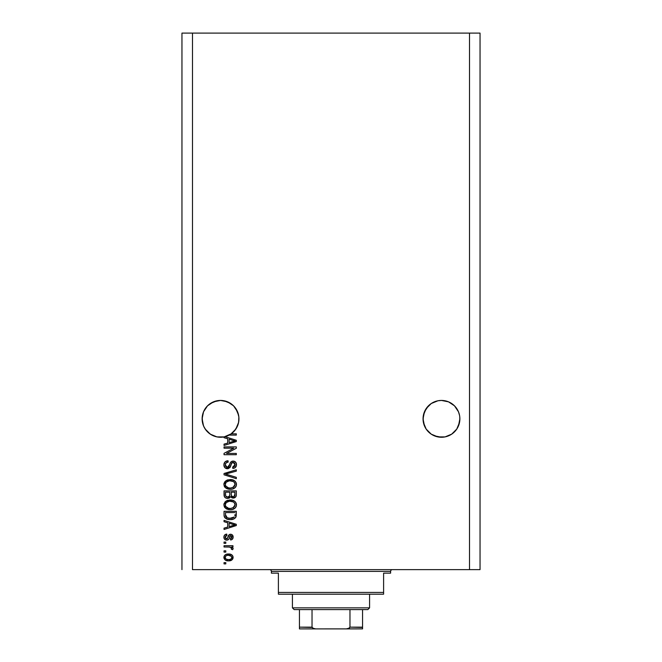 <?xml version="1.0" encoding="UTF-8"?>
<svg xmlns="http://www.w3.org/2000/svg" width="662" height="662" viewBox="0 0 662 662"><rect width="100%" height="100%" fill="white"/><g stroke="black" fill="none" stroke-linecap="round" stroke-linejoin="round"><path stroke-width="0.99" d="M227.604 401.842A18.412 18.412 0 0 0 227.579 401.834L224.128 400.791A18.412 18.412 0 0 0 224.087 400.783M238.593 415.256A18.412 18.412 0 0 0 233.554 405.823L235.846 408.62L238.593 415.256L237.542 411.797L238.858 417.043L238.593 422.439L235.846 429.075L230.765 434.156L227.579 435.853L224.128 436.903L216.946 436.903L210.309 434.156L215.969 436.68L210.309 434.156L205.228 429.075L203.524 425.889L202.125 418.847A18.412 18.412 0 0 1 220.537 400.436A18.412 18.412 0 0 1 238.949 418.847L238.428 423.183L236.905 427.271L234.464 430.888L231.237 433.825L236.317 433.825L236.317 435.099L229.176 435.099A18.412 18.412 0 0 1 225.039 436.697L236.317 440.296L236.317 441.537L224.046 445.468L224.046 444.136L227.711 443.068L227.711 438.774L224.046 437.706L224.046 436.92L220.007 437.251L216.002 436.688L212.212 435.265L208.828 433.047L206.006 430.143L203.888 426.7L202.572 422.869L202.216 417.043A18.412 18.412 0 0 0 202.125 418.823L203.524 411.797L202.481 415.256L203.524 411.797L207.52 405.823A18.412 18.412 0 0 0 202.481 415.256L202.216 417.043M230.79 403.555A18.412 18.412 0 0 0 230.732 403.514L233.554 405.823L237.542 411.797M207.52 405.823L205.228 408.62L207.52 405.823L213.495 401.834L210.309 403.539L216.946 400.791L213.495 401.834L220.537 400.436L224.128 400.791L220.537 400.436A18.412 18.412 0 0 0 220.496 400.436M448.53 401.842A18.412 18.412 0 0 0 448.488 401.826L441.463 400.436L448.505 401.834L454.48 405.823L458.476 411.797L459.519 415.256A18.412 18.412 0 0 0 454.48 405.823L458.476 411.797L459.519 415.256L458.476 411.797M428.446 405.823A18.412 18.412 0 0 0 423.407 415.256L426.154 408.62L424.458 411.797L428.446 405.823L426.154 408.62L431.268 403.514L437.913 400.783A18.412 18.412 0 0 0 437.83 400.8M441.504 400.436A18.412 18.412 0 0 0 441.48 400.436L448.505 401.834M423.142 417.043A18.412 18.412 0 0 0 423.051 418.847A18.412 18.412 0 0 1 441.463 400.436A18.412 18.412 0 0 1 459.875 418.847L459.784 417.043L459.784 420.651L458.476 425.889L456.772 429.075L451.691 434.156L445.054 436.903L441.463 437.251L437.872 436.903L431.235 434.156L437.872 436.903L434.421 435.853L441.463 437.251L437.872 436.903L445.054 436.903L451.691 434.156L445.054 436.903A18.412 18.412 0 0 1 424.458 425.889L423.051 418.847L424.458 411.797L423.407 415.256L423.142 420.643A18.412 18.412 0 0 0 423.142 420.651M216.946 400.791L220.537 400.436L227.579 401.834L233.554 405.823M428.446 431.864L426.154 429.075L431.235 434.156L426.154 429.075L423.407 422.439L423.051 418.847A18.412 18.412 0 0 0 441.463 437.251A18.412 18.412 0 0 0 459.875 418.847L458.476 425.889L456.772 429.075L451.691 434.156L448.505 435.853A18.412 18.412 0 0 0 451.674 434.164L456.772 429.075L459.519 422.439A18.412 18.412 0 0 1 454.496 431.856M234.422 430.937L230.765 434.156L224.128 436.903L231.237 433.825A18.412 18.412 0 0 1 229.176 435.099L236.317 435.099L236.317 433.825L231.237 433.825A18.412 18.412 0 0 1 224.046 436.92L224.046 437.706L227.711 438.774L227.711 443.068L224.046 444.136L224.046 445.468L236.317 441.537L236.317 440.296L225.039 436.697A18.412 18.412 0 0 1 202.125 418.847L202.216 420.643A18.412 18.412 0 0 0 202.216 420.651M192.485 569.634L469.515 569.634L469.515 33.1L192.485 33.1L192.485 569.634L192.485 33.1L181.959 33.1L181.959 569.634L181.959 33.1L469.515 33.1L469.515 569.634L480.041 569.634L480.041 33.1L480.041 569.634L192.485 569.634M437.872 400.791L441.463 400.436L437.872 400.791M459.784 417.043L459.784 420.668A18.412 18.412 0 0 0 459.784 420.643M426.154 429.075L423.407 422.439A18.412 18.412 0 0 0 424.45 425.889M224.046 448.174L233.81 448.174L224.046 448.174L224.046 446.9L236.317 446.9L236.317 448.257L226.536 453.437L236.317 453.437L236.317 454.711L224.046 454.711L224.046 453.346L233.81 448.174L224.046 453.346L224.046 454.711L236.317 454.711L236.317 453.437L226.536 453.437L236.317 448.257L236.317 446.9L224.046 446.9L224.046 448.174L224.046 446.9L236.317 446.9L236.317 448.257M227.687 468.729L224.807 467.612L223.88 464.873L225.022 461.886L227.62 460.785L228.191 462.043L226.106 462.887L225.328 464.691L225.577 466.321L226.967 467.422L228.812 466.842L230.417 462.581L231.849 461.323L234.141 461.215L235.995 462.655L236.425 465.386L234.919 467.827L232.809 468.415L232.652 467.14L234.414 466.462L235.043 464.691L234.588 463.061L232.751 462.382L231.526 463.193L229.913 467.637L227.455 468.737L230.393 466.842L231.841 462.763L233.082 462.357L235.043 464.691L232.652 467.14L232.809 468.415C235.142 468.241 236.359 466.983 236.475 464.65C236.392 462.457 235.275 461.273 233.115 461.083C231.187 461.298 230.07 462.399 229.739 464.393L227.422 467.463L225.32 464.981C225.436 463.185 226.387 462.208 228.191 462.043L228.026 460.769C225.428 460.918 224.046 462.291 223.88 464.873C223.955 467.223 225.146 468.506 227.455 468.737L227.083 468.721M227.414 474.613L236.317 477.343L236.317 478.667L224.046 474.803L224.046 473.487L236.317 469.813L236.317 471.129L225.477 474.075L236.317 477.343L236.317 478.667L236.317 477.343L225.477 474.075L236.317 471.129L236.317 469.813L224.046 473.487L224.046 474.803L224.046 473.487L236.317 469.813L236.317 471.129L226.032 473.942M223.88 484.435L225.006 481.514L227.811 479.867L232.271 479.801L234.82 480.984L236.168 482.78L236.342 485.544L235.159 487.588L232.734 488.961L229.582 489.284L226.76 488.639L224.368 486.479L223.88 484.435L225.759 488.051L230.169 489.301C233.736 489.392 235.838 487.77 236.475 484.443C235.821 481.051 233.669 479.429 230.02 479.578L225.808 480.819L223.88 484.435L224.352 486.454M223.88 504.841L225.006 501.92L227.811 500.265L232.271 500.199L234.82 501.391L236.168 503.186L236.342 505.95L235.159 507.986L232.734 509.359L229.582 509.682L226.76 509.045L224.368 506.885L223.88 504.841L225.759 508.449L230.169 509.699C233.736 509.798 235.838 508.176 236.475 504.849C235.821 501.457 233.669 499.835 230.02 499.976L225.808 501.217L223.88 504.841L224.352 506.86M224.046 521.706L227.711 522.781L224.046 521.706L224.046 520.382L236.317 524.304L236.317 525.545L224.046 529.468L224.046 528.144L227.711 527.068L227.711 522.781L227.711 527.068L224.046 528.144L224.046 529.468L236.317 525.545L236.317 524.304L224.046 520.382L224.046 521.706L224.046 520.382L236.317 524.304L236.317 525.545L224.046 529.468L224.046 528.144M225.8 563.9L224.046 563.9L224.046 562.626L225.8 562.626L225.8 563.9L225.8 562.626L224.046 562.626L224.046 563.9L224.046 562.626L225.8 562.626L225.8 563.9L224.046 563.9L225.8 563.9M228.597 560.871L225.428 560.168L223.979 558.256L224.286 555.89L226.123 554.384L230.119 554.16L232.246 555.244L233.032 556.643L232.263 559.605L228.597 560.871C231.162 560.971 232.676 559.829 233.132 557.445C232.668 555.021 231.121 553.879 228.506 554.011C225.899 553.879 224.36 555.029 223.88 557.445C224.368 559.895 225.941 561.037 228.597 560.871L228.183 560.863M225.8 552.1L224.046 552.1L224.046 550.825L225.8 550.825L225.8 552.1L225.8 550.825L224.046 550.825L224.046 552.1L224.046 550.825L225.8 550.825L225.8 552.1L224.046 552.1L225.8 552.1M229.582 547.052L224.046 547.002L224.046 545.728L232.966 545.728L232.966 547.002L231.543 547.002L233.09 548.219L232.652 549.708L231.377 549.237L231.055 547.491L228.671 547.002L230.492 547.226L231.535 548.368L231.377 549.237L232.652 549.708L233.132 548.508L231.543 547.002L232.966 547.002L232.966 545.728L224.046 545.728L224.046 547.002L224.046 545.728L232.966 545.728L232.966 547.002M225.8 543.337L224.046 543.337L224.046 542.062L225.8 542.062L225.8 543.337L225.8 542.062L224.046 542.062L224.046 543.337L224.046 542.062L225.8 542.062L225.8 543.337L224.046 543.337L225.8 543.337M226.76 540.151L225.303 539.811L224.195 538.653L223.922 536.551L224.658 535.004L226.752 534.093L226.909 535.368L225.626 535.914L225.163 537.221L225.601 538.496L226.545 538.868L227.405 538.52L229.35 534.59L231.121 534.292L232.494 535.078L233.098 537.618L232.097 539.472L230.583 539.985L230.417 538.711L231.493 538.239L231.857 537.122L231.485 535.848L230.542 535.55L228.713 539.365L226.76 540.151C228.382 540.002 229.292 539.075 229.507 537.354L230.765 535.525L231.857 537.122L230.417 538.711L230.583 539.985C232.246 539.753 233.098 538.785 233.132 537.081C233.107 535.359 232.254 534.416 230.583 534.251C228.978 534.557 228.067 535.599 227.844 537.379L227.356 538.578L226.545 538.868L225.163 537.221L226.909 535.368L226.752 534.093C224.931 534.317 223.979 535.335 223.88 537.13C223.955 539 224.915 540.01 226.76 540.151L226.76 540.151M224.12 515.938L224.046 514.912C224.542 518.247 226.611 519.802 230.244 519.587L227.198 519.157L224.741 517.543L224.062 515.466L224.046 511.296L236.317 511.296L235.705 517.485L233.653 519.016L230.244 519.587C232.858 519.786 234.811 518.826 236.094 516.708L236.317 511.296L224.046 511.296L224.046 514.912L224.046 511.296L236.317 511.296M224.046 494.671C224.062 497.046 225.262 498.279 227.645 498.387L225.519 497.857L224.476 496.823L224.046 490.89L236.317 490.89L236.284 495.342L235.556 497.104L232.85 498.047L230.657 496.699L229.424 498.006L227.645 498.387L230.657 496.699L233.231 498.064C235.275 497.882 236.301 496.757 236.317 494.696L236.317 490.89L224.046 490.89L224.046 494.671L224.046 490.89L236.317 490.89L236.309 495.019M480.041 33.1L469.515 33.1L480.041 33.1M223.888 557.239L223.979 556.651M224.766 555.253L225.386 554.748M226.917 554.16L228.109 554.02M230.037 554.144L231.617 554.739M231.617 554.731L232.668 555.774M233.132 557.445L232.9 558.637M232.743 558.968L231.65 560.118M229.962 560.755L229.391 560.83M225.403 560.16L223.88 557.445M231.551 556.444L228.514 555.286C230.285 555.137 231.394 555.848 231.857 557.412C231.427 559.018 230.31 559.746 228.514 559.597L230.335 559.332M226.354 559.191L228.514 559.597C226.743 559.746 225.626 559.034 225.163 557.47L225.891 558.894M227.083 555.435L227.951 555.31M231.766 557.967L231.733 556.783M231.237 558.786L231.832 557.139M230.169 559.39L231.088 558.918M230.682 559.175L231.667 558.223M225.899 555.989L225.163 557.47C225.593 555.865 226.71 555.137 228.514 555.286L229.06 555.31M231.518 548.161L231.377 549.237L231.535 548.368L231.377 549.237L232.652 549.708L233.115 548.674M230.881 547.375L229.615 547.06M224.046 547.002L228.671 547.002M225.121 534.639L226.189 534.201M226.752 534.093L226.909 535.368L226.214 535.533M225.27 536.501L225.204 537.709M226.139 538.818L225.394 538.223M226.768 538.86L227.447 538.446M227.182 538.719L226.545 538.868L227.753 537.693M228.009 536.857L228.15 536.427M228.663 535.268L229.35 534.59M229.218 534.673L230.856 534.259M229.656 534.424L230.103 534.292M232.983 538.165L232.784 538.645M231.617 539.729L231.112 539.886M230.583 539.985L230.715 538.661M230.417 538.711L231.816 536.584M231.485 535.839L230.765 535.525L229.937 536.088M230.161 535.757L230.765 535.525L229.507 537.362M230.765 535.525L229.772 536.526M229.656 536.882L229.507 537.354M229.35 537.875L229.069 538.678M225.61 539.952L224.286 538.827M224.153 538.562L223.922 537.726M225.626 534.383L225.039 534.689M232.519 525.62L229.143 526.646L235.043 524.925L232.519 525.62L235.043 524.925L232.718 524.354L235.043 524.925L234.315 525.107M229.143 523.195L232.718 524.354L229.143 523.195L229.143 526.646L229.143 523.195M235.705 517.485L234.431 518.636M233.653 519.016L232.536 519.364M231.965 519.463L231.112 519.554M230.244 519.587L230.682 519.579M229.598 519.571L229.16 519.538M229.143 519.538L229.697 519.571M228.704 519.488L226.545 518.909M225.105 517.965L224.559 517.262M224.459 517.063L224.277 516.6M224.261 516.55L224.137 516.012M236.309 515.177L236.317 514.755M234.836 515.607L234.886 514.722M231.501 518.247L234.307 516.989L232.436 518.073M234.307 516.989L229.88 518.305L231.518 518.238M227.049 517.725L228.837 518.214M225.543 515.715L225.717 516.377M225.477 512.57L234.886 512.57L225.477 512.57L225.494 515.235L225.477 512.57M228.365 518.139L230.268 518.313L227.265 517.825L225.477 514.763M225.825 516.625L226.627 517.494M226.495 517.403L227.993 518.056M226.768 500.654L227.811 500.265L226.768 500.654M229.457 499.992L230.02 499.976M231.179 500.033L232.254 500.199M235.242 501.779L236.168 503.178M236.342 503.724L236.475 504.849M236.342 505.95L236.16 506.496M235.573 507.522L235.167 507.977M231.841 509.566L234.778 508.325M234.406 508.59L233.901 508.888M233.777 508.954L233.281 509.177M231.278 509.649L230.732 509.69M228.978 509.641L227.877 509.434M227.124 509.194L226.454 508.888M226.247 508.772L225.759 508.449M224.997 507.779L224.368 506.885M223.922 504.221L223.996 503.807M224.004 503.774L225.808 501.225M235.109 508.035L235.929 506.976M236.168 503.186L235.233 501.771M234.464 506.678L235.043 504.858L234.365 502.822L233.38 501.97L229.995 501.25C232.834 501.06 234.513 502.259 235.043 504.858L232.983 507.895L233.81 507.39L230.914 508.399M228.514 508.275L230.202 508.424C227.463 508.565 225.833 507.365 225.32 504.833L225.75 506.455L228.555 508.284M227.579 507.994L225.75 506.455M227.339 501.779L229.176 501.291L226.222 502.599L225.32 504.833C225.8 502.367 227.356 501.175 229.995 501.25L228.671 501.366M225.734 503.252L225.419 504.005M236.309 495.035L236.243 495.648M236.185 495.946L235.937 496.583M236.077 496.285L235.564 497.096M235.531 497.129L234.505 497.816M234.48 497.824L233.885 498.006M232.461 497.981L231.46 497.543M226.9 498.329L226.197 498.163M226.073 498.122L225.527 497.857M225.51 497.849L224.939 497.419M224.915 497.394L224.484 496.839M224.476 496.823L224.161 495.929M227.645 498.387L228.109 498.362M229.78 494.522L229.78 494.522C229.888 496.111 229.176 496.972 227.637 497.112C229.176 496.972 229.888 496.111 229.78 494.522L229.78 492.164L229.78 494.522M229.747 495.242L229.78 494.762M226.288 496.765L227.637 497.112L225.792 496.26M234.845 495.168L234.886 494.257C235.076 495.78 234.456 496.624 233.032 496.79L234.315 496.384L234.82 495.391M231.576 496.161L233.032 496.79L231.336 495.673L231.22 492.164L234.886 492.164L234.886 494.257L234.886 492.164L231.22 492.164L231.336 495.673L232.395 496.715M233.885 496.641L234.886 494.257M225.477 492.164L229.78 492.164L225.477 492.164L225.634 495.937L225.477 492.164M225.692 496.078L227.877 497.104L229.664 495.722M231.22 494.423L231.435 495.929M233.032 496.79L233.487 496.757M227.802 479.867L226.768 480.256M231.187 479.627L232.254 479.793M232.271 479.801L231.154 479.627M234.406 480.67L236.16 482.772L235.233 481.365M236.342 483.326L236.475 484.443M236.342 485.544L236.168 486.082L236.342 485.544M235.573 487.116L235.167 487.58M231.841 489.168L234.778 487.919M234.406 488.184L233.901 488.482M233.777 488.548L233.281 488.771M231.278 489.243L230.732 489.284M228.978 489.235L227.124 488.788M224.997 487.373L224.368 486.487M223.922 483.831L223.996 483.409M224.004 483.376L224.997 481.531M229.002 489.235L229.582 489.284M232.379 489.053L232.908 488.904M235.109 487.629L235.929 486.578M234.464 486.28L235.043 484.452L234.365 482.424L233.38 481.564L229.995 480.852C232.834 480.653 234.513 481.853 235.043 484.452L232.983 487.489L233.81 486.992L230.914 487.993M228.514 487.869L230.202 488.026C227.463 488.167 225.833 486.967 225.32 484.427L225.75 486.057L228.555 487.877M227.579 487.588L225.75 486.057M227.339 481.382L229.176 480.893L226.222 482.193L225.32 484.427C225.8 481.961 227.356 480.769 229.995 480.852L228.671 480.96M224.046 474.803L236.317 478.667L224.046 474.803M223.946 464.054L224.145 463.259M224.31 462.87L225.527 461.48M226.412 461.033L227.215 460.835L226.412 461.033M228.026 460.769L228.191 462.043L227.62 462.117L228.191 462.043M227.058 462.275L227.62 462.117M226.528 462.531L226.098 462.895M225.328 464.691L225.353 465.543M227.19 467.455L228.423 467.19M230.144 463.168L230.417 462.581M230.227 462.97L230.591 462.308M231.286 461.629L232.461 461.141M235.589 462.109L236.226 463.143M236.293 463.317L236.433 463.963M236.425 465.378L236.26 466.089M236.251 466.114L235.904 466.842M234.919 467.827L234.34 468.117M233.181 468.39L232.652 467.14L233.115 467.082M233.703 466.917L234.414 466.47M234.911 465.643L235.01 465.171M235.01 465.154L235.018 464.261M233.918 462.531L233.446 462.39M232.751 462.382L231.212 464.012M233.082 462.357L232.42 462.448M231.096 464.401L231.319 463.69M230.914 465.146L230.748 465.775M230.748 465.791L231.021 464.707M230.393 466.842L228.291 468.646M226.71 468.671L226.023 468.456M225.37 468.1L224.857 467.662M224.807 467.612L224.385 467.024M235.184 461.737L234.464 461.331M229.739 464.393L229.093 466.396M236.317 453.437L236.317 454.711L224.046 454.711L224.046 453.346M236.317 440.296L236.317 441.537L224.046 445.468L224.046 444.136M233.057 441.455L235.043 440.925L232.718 440.354L235.043 440.925L234.315 441.099M233.769 441.248L229.143 442.646L229.143 439.196L232.718 440.354L229.143 439.196L229.143 442.646L233.769 441.248M234.274 441.107L232.519 441.62M236.317 433.825L236.317 435.099M226.876 559.39L228.787 559.589M225.485 556.419L225.237 556.924M225.179 557.197L225.179 557.752M229.118 518.247L229.88 518.305M230.268 518.313L230.889 518.296M232.734 517.982L233.314 517.742M235.01 505.338L235.018 504.419M234.936 503.989L234.803 503.575M230.873 501.283L229.176 501.291M225.32 504.833L225.345 505.255M229.358 508.391L230.558 508.424M235.01 484.94L235.018 484.021M234.936 483.591L234.803 483.177M230.873 480.885L229.176 480.893M225.734 482.855L225.419 483.608M225.32 484.427L225.345 484.849M229.358 487.985L230.558 488.018M451.691 403.539L454.48 405.823M238.858 420.651A18.412 18.412 0 0 0 238.858 420.643L238.949 418.847A18.412 18.412 0 0 1 231.237 433.825M224.128 400.791L230.765 403.539M207.52 431.864L205.245 429.1M234.505 430.838L237.542 425.889L238.593 422.439A18.412 18.412 0 0 1 202.481 422.439L203.524 425.889M224.046 436.92L227.579 435.853M431.235 434.156L434.421 435.853M451.716 434.14A18.412 18.412 0 0 0 454.471 431.872M269.633 569.634A1.754 1.754 0 0 1 271.387 571.389L271.387 573.143L278.396 573.143L278.396 592.432L383.604 592.432L383.604 573.143L390.613 573.143L390.613 571.389A1.754 1.754 0 0 1 392.367 569.634A1.754 1.754 0 0 0 390.613 571.389L271.387 571.389A1.754 1.754 0 0 0 269.633 569.634M390.166 573.143L383.604 573.143L383.604 594.186L278.396 594.186L383.604 594.186L383.604 592.432L278.396 592.432L278.396 573.143L271.387 573.143L271.387 571.389L390.613 571.389L390.613 573.143L390.166 573.143L390.613 573.143M278.396 592.432L278.396 594.186L278.396 592.432M271.387 573.143L271.834 573.143M362.561 627.46L349.966 627.146L349.966 609.611L367.824 609.611L369.578 607.857L292.422 607.857L294.176 609.611L349.966 609.611L294.176 609.611L292.422 607.857L369.578 607.857L369.578 594.186L369.578 607.857L367.824 609.611L349.966 609.611L349.966 627.146L349.437 628.081L346.284 628.9L315.716 628.9L312.721 628.197M292.422 594.186L292.422 607.857L292.422 594.186M362.561 627.146L362.561 628.883L346.284 628.9L348.444 628.594L349.966 627.146L362.561 627.146L362.561 609.611L362.561 628.883L299.439 628.9L315.716 628.9L313.54 628.586L312.034 627.146L312.034 609.611L312.034 627.146L299.439 627.146L299.439 628.834M312.092 627.46L299.439 627.146L299.439 627.675M299.439 609.611L299.439 627.146L299.439 609.611"/></g></svg>
